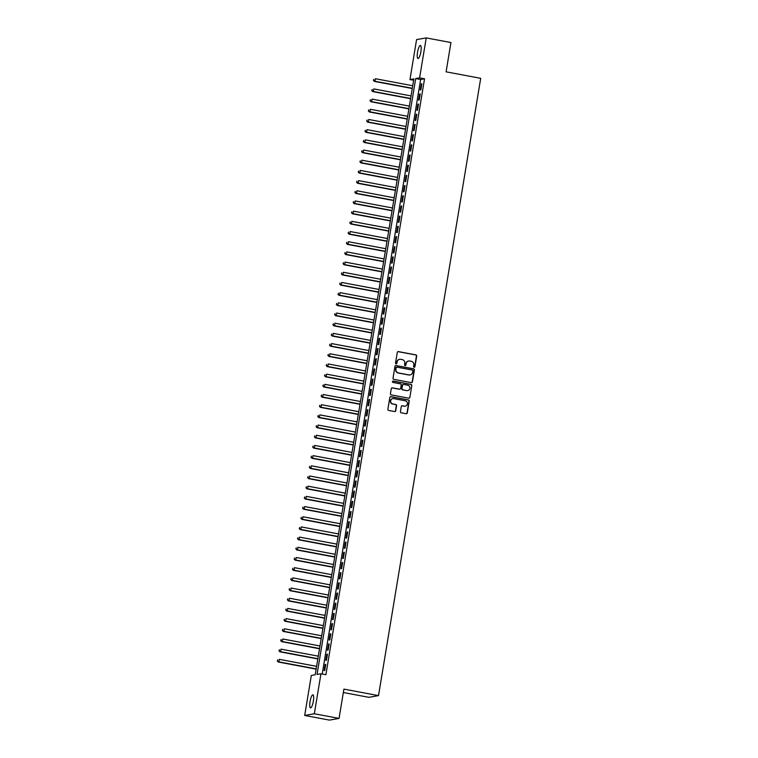 <?xml version="1.0" encoding="UTF-8"?>
<svg xmlns="http://www.w3.org/2000/svg" width="758" height="758" viewBox="0 0 758 758"><rect width="100%" height="100%" fill="white"/><g stroke="black" fill="none" stroke-linecap="round" stroke-linejoin="round"><path stroke-width="1.14" d="M414.143 367.27A0.711 0.692 80 0 0 414.939 366.692L416.692 356.071A1.014 0.985 80 0 0 415.886 354.886L398.424 351.608A1.014 0.985 80 0 0 397.287 352.423L395.524 363.044A0.711 0.692 80 0 0 396.33 363.878A0.711 0.692 80 0 0 396.879 363.3L397.107 361.926A3.259 3.146 80 0 1 400.745 359.311L402.204 359.586A3.259 3.146 80 0 1 404.781 363.366L404.554 364.74A0.711 0.692 80 0 0 405.35 365.574A0.711 0.692 80 0 0 405.909 364.996L406.136 363.622A3.259 3.146 80 0 1 409.775 361.007L411.234 361.282A3.259 3.146 80 0 1 413.802 365.062L413.574 366.436A0.711 0.692 80 0 0 414.143 367.27M414.247 367.279A0.711 0.692 80 0 0 414.673 366.739L416.436 356.118A1.014 0.985 80 0 0 415.63 354.934L398.158 351.655A1.014 0.985 80 0 0 397.95 351.636M396.197 363.887A0.711 0.692 80 0 0 396.624 363.347L397.107 361.926M405.217 365.583A0.711 0.692 80 0 0 405.653 365.043L406.136 363.622M310.031 701.652A6.633 1.592 100.6 0 1 312.931 694.84A6.633 1.592 100.6 0 1 313.376 701.065A6.633 1.592 100.6 0 1 310.477 707.887A6.633 1.592 100.6 0 1 310.031 701.652M417.535 52.283A6.633 1.592 100.6 0 1 420.434 45.471A6.633 1.592 100.6 0 1 420.88 51.696A6.633 1.592 100.6 0 1 417.98 58.508A6.633 1.592 100.6 0 1 417.535 52.283M400.442 411.622A1.014 0.985 80 0 0 401.247 412.807L406.146 413.726A1.014 0.985 80 0 0 407.283 412.911L409.235 401.115A1.014 0.985 80 0 0 408.429 399.93L390.967 396.652A1.014 0.985 80 0 0 389.83 397.467L387.878 409.263A1.014 0.985 80 0 0 388.674 410.448L394.596 411.556A1.014 0.985 80 0 0 395.733 410.741L396.567 405.691A1.014 0.985 80 0 0 395.771 404.507L392.834 403.957A2.719 2.634 80 0 1 392.805 398.604A2.719 2.634 80 0 1 393.715 398.613L405.217 400.774A2.719 2.634 80 0 1 405.246 406.127A2.719 2.634 80 0 1 404.336 406.117L402.413 405.757A1.014 0.985 80 0 0 401.276 406.572L400.442 411.622M426.223 37.9L450.944 42.543L446.092 71.83L480.705 78.33L378.517 695.617L343.905 689.117L339.053 718.404L314.333 713.752L304.688 715.457L311.311 675.473L315.214 674.781L413.868 78.889L409.955 79.581L416.578 39.596L426.223 37.9L419.6 77.885L415.697 78.567L317.043 674.459L320.956 673.777L314.333 713.752M320.956 673.777L325.902 674.705L424.546 78.813L419.6 77.885M411.3 382.629A1.014 0.985 80 0 0 412.437 381.814L414.389 370.018A1.014 0.985 80 0 0 413.584 368.833L396.112 365.555A1.014 0.985 80 0 0 394.975 366.37L393.023 378.166A1.014 0.985 80 0 0 393.828 379.351L411.3 382.629M411.812 385.566L409.86 397.363A1.014 0.985 80 0 1 408.723 398.177L391.251 394.899A1.014 0.985 80 0 1 390.446 393.715L391.28 388.664A1.014 0.985 80 0 1 392.417 387.85L399.504 389.176A1.014 0.985 80 0 0 400.641 388.361L401.2 385.017A1.014 0.985 80 0 0 400.395 383.832L393.014 382.449A0.711 0.692 80 0 1 393.004 381.047A0.711 0.692 80 0 1 393.241 381.047L411.007 384.382A1.014 0.985 80 0 1 411.812 385.566L409.86 397.363M420.889 89.842L421.903 83.731L421.249 83.844L420.235 89.956L420.889 89.842M419.202 100.028L420.216 93.916L419.562 94.03L418.549 100.141L419.202 100.028M417.516 110.213L418.53 104.102L417.876 104.216L416.862 110.327L417.516 110.213M415.829 120.399L416.843 114.287L416.189 114.401L415.176 120.513L415.829 120.399M414.143 130.584L415.157 124.473L414.503 124.587L413.489 130.698L414.143 130.584M412.456 140.77L413.47 134.659L412.816 134.772L411.802 140.884L412.456 140.77M410.77 150.956L411.784 144.844L411.13 144.958L410.116 151.069L410.77 150.956M409.083 161.141L410.097 155.03L409.443 155.144L408.429 161.255L409.083 161.141M407.397 171.327L408.41 165.216L407.757 165.329L406.743 171.441L407.397 171.327M405.71 181.513L406.724 175.401L406.07 175.515L405.056 181.626L405.71 181.513M404.023 191.698L405.037 185.587L404.384 185.701L403.37 191.812L404.023 191.698M402.337 201.884L403.351 195.772L402.697 195.886L401.683 201.998L402.337 201.884M400.65 212.069L401.664 205.958L401.01 206.072L399.997 212.183L400.65 212.069M398.964 222.255L399.978 216.144L399.324 216.267L398.31 222.378L398.964 222.255M397.277 232.45L398.291 226.329L397.637 226.453L396.624 232.564L397.277 232.45M395.591 242.636L396.605 236.524L395.951 236.638L394.937 242.749L395.591 242.636M393.904 252.821L394.918 246.71L394.264 246.824L393.25 252.935L393.904 252.821M392.218 263.007L393.231 256.896L392.578 257.009L391.564 263.121L392.218 263.007M390.531 273.193L391.545 267.081L390.891 267.195L389.887 273.306L390.531 273.193M388.845 283.378L389.858 277.267L389.205 277.381L388.2 283.492L388.845 283.378M387.158 293.564L388.172 287.453L387.518 287.566L386.514 293.678L387.158 293.564M385.471 303.75L386.485 297.638L385.831 297.752L384.827 303.863L385.471 303.75M383.785 313.935L384.799 307.824L384.145 307.938L383.141 314.049L383.785 313.935M382.098 324.121L383.112 318.009L382.458 318.123L381.454 324.234L382.098 324.121M380.412 334.306L381.426 328.195L380.772 328.309L379.767 334.42L380.412 334.306M378.725 344.492L379.739 338.381L379.085 338.494L378.081 344.606L378.725 344.492M377.039 354.678L378.053 348.566L377.399 348.68L376.394 354.791L377.039 354.678M375.362 364.863L376.366 358.752L375.722 358.866L374.708 364.977L375.362 364.863M373.675 375.049L374.679 368.938L374.035 369.051L373.021 375.172L373.675 375.049M371.989 385.235L372.993 379.123L372.349 379.246L371.335 385.358L371.989 385.235M370.302 395.43L371.306 389.309L370.662 389.432L369.648 395.543L370.302 395.43M368.615 405.615L369.62 399.504L368.975 399.618L367.962 405.729L368.615 405.615M366.929 415.801L367.933 409.69L367.289 409.803L366.275 415.915L366.929 415.801M365.242 425.987L366.247 419.875L365.602 419.989L364.589 426.1L365.242 425.987M363.556 436.172L364.56 430.061L363.916 430.174L362.902 436.286L363.556 436.172M361.869 446.358L362.883 440.246L362.229 440.36L361.215 446.471L361.869 446.358M360.183 456.543L361.196 450.432L360.543 450.546L359.529 456.657L360.183 456.543M358.496 466.729L359.51 460.618L358.856 460.731L357.842 466.843L358.496 466.729M356.81 476.915L357.823 470.803L357.17 470.917L356.156 477.028L356.81 476.915M355.123 487.1L356.137 480.989L355.483 481.103L354.469 487.214L355.123 487.1M353.436 497.286L354.45 491.175L353.796 491.288L352.783 497.4L353.436 497.286M351.75 507.472L352.764 501.36L352.11 501.474L351.096 507.585L351.75 507.472M350.063 517.657L351.077 511.546L350.423 511.659L349.41 517.771L350.063 517.657M348.377 527.843L349.391 521.731L348.737 521.845L347.723 527.956L348.377 527.843M346.69 538.028L347.704 531.917L347.05 532.031L346.036 538.152L346.69 538.028M345.004 548.214L346.018 542.103L345.364 542.226L344.35 548.337L345.004 548.214M343.317 558.409L344.331 552.288L343.677 552.411L342.663 558.523L343.317 558.409M341.631 568.595L342.644 562.483L341.991 562.597L340.977 568.708L341.631 568.595M339.944 578.78L340.958 572.669L340.304 572.783L339.29 578.894L339.944 578.78M338.257 588.966L339.271 582.855L338.618 582.968L337.604 589.08L338.257 588.966M336.571 599.152L337.585 593.04L336.931 593.154L335.917 599.265L336.571 599.152M334.884 609.337L335.898 603.226L335.244 603.34L334.231 609.451L334.884 609.337M333.198 619.523L334.212 613.411L333.558 613.525L332.544 619.637L333.198 619.523M331.511 629.709L332.525 623.597L331.871 623.711L330.858 629.822L331.511 629.709M329.825 639.894L330.839 633.783L330.185 633.896L329.171 640.008L329.825 639.894M328.138 650.08L329.152 643.968L328.498 644.082L327.484 650.193L328.138 650.08M326.452 660.265L327.465 654.154L326.812 654.268L325.798 660.379L326.452 660.265M424.546 78.813L420.633 79.495L322.216 674.014M325.125 664.453L324.111 670.565L324.765 670.451L325.779 664.34L325.125 664.453L325.741 664.567M343.346 692.518L368.871 697.322L378.517 695.617M339.053 718.404L329.408 720.1L304.688 715.457M413.641 80.272L409.955 79.581M420.633 79.495L415.697 78.567M421.249 83.844L421.865 83.958M419.562 94.03L420.178 94.144M417.876 104.216L418.492 104.329M416.189 114.401L416.805 114.515M414.503 124.587L415.119 124.7M412.816 134.772L413.432 134.886M411.13 144.958L411.746 145.072M409.443 155.144L410.059 155.257M407.757 165.329L408.373 165.443M406.07 175.515L406.686 175.629M404.384 185.701L404.999 185.824M402.697 195.886L403.313 196.009M401.01 206.072L401.626 206.195M399.324 216.267L399.94 216.381M397.637 226.453L398.253 226.566M395.951 236.638L396.567 236.752M394.264 246.824L394.88 246.937M392.578 257.009L393.194 257.123M390.891 267.195L391.507 267.309M389.205 277.381L389.82 277.494M387.518 287.566L388.134 287.68M385.831 297.752L386.447 297.866M384.145 307.938L384.761 308.051M382.458 318.123L383.074 318.237M380.772 328.309L381.388 328.422M379.085 338.494L379.701 338.608M377.399 348.68L378.015 348.803M375.722 358.866L376.328 358.989M374.035 369.051L374.642 369.174M372.349 379.246L372.955 379.36M370.662 389.432L371.268 389.546M368.975 399.618L369.582 399.731M367.289 409.803L367.895 409.917M365.602 419.989L366.209 420.103M363.916 430.174L364.522 430.288M362.229 440.36L362.836 440.474M360.543 450.546L361.159 450.659M358.856 460.731L359.472 460.845M357.17 470.917L357.785 471.031M355.483 481.103L356.099 481.216M353.796 491.288L354.412 491.402M352.11 501.474L352.726 501.588M350.423 511.659L351.039 511.783M348.737 521.845L349.353 521.968M347.05 532.031L347.666 532.154M345.364 542.226L345.98 542.34M343.677 552.411L344.293 552.525M341.991 562.597L342.607 562.711M340.304 572.783L340.92 572.896M338.618 582.968L339.233 583.082M336.931 593.154L337.547 593.268M335.244 603.34L335.86 603.453M333.558 613.525L334.174 613.639M331.871 623.711L332.487 623.825M330.185 633.896L330.801 634.01M328.498 644.082L329.114 644.196M326.812 654.268L327.428 654.381M408.553 361.026A3.259 3.146 80 0 0 405.881 363.669M399.523 359.33A3.259 3.146 80 0 0 396.851 361.973M411.509 382.648A1.014 0.985 80 0 0 412.172 381.861L414.124 370.065A1.014 0.985 80 0 0 413.318 368.881L395.847 365.602A1.014 0.985 80 0 0 395.638 365.583M412.845 370.861A0.711 0.692 80 0 0 412.286 370.037L396.946 367.156A0.711 0.692 80 0 0 396.15 367.725L395.913 369.174A3.259 3.146 80 0 0 398.49 372.955L408.969 374.926A3.259 3.146 80 0 0 412.608 372.311L412.845 370.861M396.576 367.185A0.711 0.692 80 0 0 395.894 367.772L396.15 367.725M409.936 374.954A3.259 3.146 80 0 1 408.714 374.973L398.225 373.002A3.259 3.146 80 0 1 395.648 369.222L395.894 367.772M408.932 398.196A1.014 0.985 80 0 0 409.595 397.41M399.712 389.195A1.014 0.985 80 0 1 399.248 389.224L392.161 387.897A1.014 0.985 80 0 0 391.952 387.878M411.556 385.614A1.014 0.985 80 0 0 410.751 384.429L392.985 381.094A0.711 0.692 80 0 0 392.881 381.084M406.856 390.56A2.719 2.634 80 0 0 409.936 387.906A2.719 2.634 80 0 0 407.747 385.216L403.692 384.448A1.014 0.985 80 0 0 402.555 385.272L401.996 388.617A1.014 0.985 80 0 0 402.801 389.801L406.601 390.607A2.719 2.634 80 0 0 407.643 390.588M403.218 384.486A1.014 0.985 80 0 0 402.29 385.31L402.555 385.272M406.601 390.607L402.545 389.849A1.014 0.985 80 0 1 401.74 388.664L402.29 385.31M405.113 406.146A2.719 2.634 80 0 1 404.071 406.165L402.157 405.805A1.014 0.985 80 0 0 401.948 405.786M392.672 398.632A2.719 2.634 80 0 0 392.568 404.005L392.834 403.957M394.814 411.575A1.014 0.985 80 0 0 395.477 410.789L396.311 405.738A1.014 0.985 80 0 0 395.505 404.554L392.568 404.005M406.364 413.745A1.014 0.985 80 0 0 407.027 412.958L408.979 401.162A1.014 0.985 80 0 0 408.174 399.978L390.702 396.69A1.014 0.985 80 0 0 390.493 396.68M412.731 85.739L375.447 78.737L375.03 81.277L374.376 81.4L412.276 88.515M373.675 80.31L373.846 79.287L373.419 80.357L375.03 81.277L412.314 88.288M374.376 81.4L373.419 80.357M411.044 95.925L373.77 88.923L373.343 91.472L372.69 91.585L410.59 98.701M371.989 90.496L372.159 89.482L371.733 90.543L373.343 91.472L410.628 98.474M372.69 91.585L371.733 90.543M409.358 106.111L372.083 99.108L371.657 101.657L371.003 101.771L408.903 108.887M370.302 100.681L370.473 99.668L370.046 100.729L371.657 101.657L408.941 108.659M371.003 101.771L370.046 100.729M407.671 116.296L370.397 109.294L369.97 111.843L369.317 111.957L407.217 119.072M368.615 110.867L368.786 109.853L368.36 110.914L369.97 111.843L407.254 118.845M369.317 111.957L368.36 110.914M405.985 126.482L368.71 119.48L368.284 122.029L367.63 122.142L405.53 129.258M366.929 121.053L367.099 120.039L366.673 121.1L368.284 122.029L405.568 129.031M367.63 122.142L366.673 121.1M404.298 136.667L367.024 129.665L366.597 132.214L365.943 132.328L403.843 139.453M365.242 131.238L365.413 130.224L364.986 131.286L366.597 132.214L403.881 139.216M365.943 132.328L364.986 131.286M402.612 146.863L365.337 139.851L364.911 142.4L364.257 142.513L402.157 149.639M363.556 141.424L363.726 140.41L363.3 141.471L364.911 142.4L402.195 149.402M364.257 142.513L363.3 141.471M400.935 157.048L363.651 150.037L363.224 152.585L362.57 152.699L400.47 159.824M361.869 151.609L362.04 150.596L361.613 151.657L363.224 152.585L400.508 159.587M362.57 152.699L361.613 151.657M399.248 167.234L361.964 160.222L361.538 162.771L360.884 162.885L398.784 170.01M360.183 161.805L360.353 160.781L359.927 161.842L361.538 162.771L398.822 169.773M360.884 162.885L359.927 161.842M397.562 177.419L360.277 170.408L359.851 172.957L359.197 173.07L397.097 180.196M358.496 171.99L358.667 170.967L358.24 172.028L359.851 172.957L397.135 179.959M359.197 173.07L358.24 172.028M395.875 187.605L358.591 180.594L358.164 183.142L357.511 183.256L395.411 190.381M356.81 182.176L356.98 181.153L356.554 182.214L358.164 183.142L395.449 190.154M357.511 183.256L356.554 182.214M394.188 197.791L356.904 190.779L356.478 193.328L355.824 193.442L393.724 200.567M355.123 192.361L355.294 191.338L354.867 192.409L356.478 193.328L393.762 200.339M355.824 193.442L354.867 192.409M392.502 207.976L355.218 200.965L354.791 203.514L354.138 203.627L392.038 210.752M353.436 202.547L353.607 201.524L353.181 202.594L354.791 203.514L392.076 210.525M354.138 203.627L353.181 202.594M390.815 218.162L353.531 211.16L353.105 213.699L352.461 213.813L390.351 220.938M351.75 212.733L351.92 211.709L351.494 212.78L353.105 213.699L390.389 220.711M352.461 213.813L351.494 212.78M389.129 228.347L351.845 221.345L351.418 223.885L350.774 223.998L388.664 231.124M350.063 222.918L350.234 221.895L349.808 222.966L351.418 223.885L388.702 230.896M350.774 223.998L349.808 222.966M387.442 238.533L350.158 231.531L349.732 234.07L349.087 234.194L386.978 241.309M348.377 233.104L348.547 232.081L348.121 233.151L349.732 234.07L387.016 241.082M349.087 234.194L348.121 233.151M385.756 248.719L348.472 241.717L348.045 244.266L347.401 244.379L385.291 251.495M346.69 243.29L346.861 242.276L346.434 243.337L348.045 244.266L385.329 251.268M347.401 244.379L346.434 243.337M384.069 258.904L346.785 251.902L346.359 254.451L345.714 254.565L383.605 261.681M345.004 253.475L345.174 252.461L344.748 253.523L346.359 254.451L383.643 261.453M345.714 254.565L344.748 253.523M382.383 269.09L345.098 262.088L344.672 264.637L344.028 264.75L381.918 271.866M343.317 263.661L343.488 262.647L343.061 263.708L344.672 264.637L381.956 271.639M344.028 264.75L343.061 263.708M380.696 279.276L343.412 272.274L342.986 274.822L342.341 274.936L380.232 282.052M341.631 273.846L341.801 272.833L341.375 273.894L342.986 274.822L380.27 281.824M342.341 274.936L341.375 273.894M379.009 289.461L341.725 282.459L341.299 285.008L340.655 285.122L378.545 292.237M339.954 284.032L340.115 283.018L339.688 284.079L341.299 285.008L378.583 292.01M340.655 285.122L339.688 284.079M377.323 299.647L340.039 292.645L339.622 295.194L338.968 295.307L376.859 302.433M338.267 294.218L338.428 293.204L338.002 294.265L339.622 295.194L376.897 302.196M338.968 295.307L338.002 294.265M375.636 309.842L338.352 302.83L337.935 305.379L337.282 305.493L375.172 312.618M336.58 304.403L336.741 303.389L336.315 304.451L337.935 305.379L375.21 312.381M337.282 305.493L336.315 304.451M373.95 320.028L336.666 313.016L336.249 315.565L335.595 315.679L373.486 322.804M334.894 314.589L335.055 313.575L334.629 314.636L336.249 315.565L373.523 322.567M335.595 315.679L334.629 314.636M372.263 330.213L334.979 323.202L334.562 325.75L333.908 325.864L371.799 332.989M333.207 324.784L333.368 323.761L332.942 324.822L334.562 325.75L371.837 332.753M333.908 325.864L332.942 324.822M370.577 340.399L333.293 333.387L332.876 335.936L332.222 336.05L370.112 343.175M331.521 334.97L331.682 333.946L331.255 335.008L332.876 335.936L370.15 342.938M332.222 336.05L331.255 335.008M368.89 350.584L331.606 343.573L331.189 346.122L330.535 346.235L368.426 353.361M329.834 345.155L329.995 344.132L329.569 345.193L331.189 346.122L368.464 353.133M330.535 346.235L329.569 345.193M367.204 360.77L329.919 353.759L329.503 356.307L328.849 356.421L366.739 363.546M328.148 355.341L328.309 354.318L327.882 355.388L329.503 356.307L366.787 363.319M328.849 356.421L327.882 355.388M365.517 370.956L328.233 363.944L327.816 366.493L327.162 366.607L365.062 373.732M326.461 365.527L326.632 364.503L326.196 365.574L327.816 366.493L365.1 373.505M327.162 366.607L326.196 365.574M363.831 381.141L326.546 374.139L326.13 376.679L325.476 376.792L363.376 383.918M324.775 375.712L324.945 374.689L324.509 375.76L326.13 376.679L363.414 383.69M325.476 376.792L324.509 375.76M362.144 391.327L324.86 384.325L324.443 386.864L323.789 386.978L361.689 394.103M323.088 385.898L323.259 384.875L322.823 385.945L324.443 386.864L361.727 393.876M323.789 386.978L322.823 385.945M360.457 401.513L323.173 394.511L322.756 397.05L322.103 397.173L360.003 404.289M321.401 396.083L321.572 395.06L321.136 396.131L322.756 397.05L360.041 404.061M322.103 397.173L321.136 396.131M358.771 411.698L321.487 404.696L321.07 407.245L320.416 407.359L358.316 414.474M319.715 406.269L319.885 405.255L319.45 406.316L321.07 407.245L358.354 414.247M320.416 407.359L319.45 406.316M357.084 421.884L319.8 414.882L319.383 417.431L318.73 417.544L356.63 424.66M318.028 416.455L318.199 415.441L317.763 416.502L319.383 417.431L356.667 424.433M318.73 417.544L317.763 416.502M355.398 432.069L318.114 425.067L317.697 427.616L317.043 427.73L354.943 434.846M316.342 426.64L316.512 425.626L316.077 426.688L317.697 427.616L354.981 434.618M317.043 427.73L316.077 426.688M353.711 442.255L316.427 435.253L316.01 437.802L315.356 437.916L353.256 445.031M314.655 436.826L314.826 435.812L314.39 436.873L316.01 437.802L353.294 444.804M315.356 437.916L314.39 436.873M352.025 452.441L314.741 445.439L314.324 447.987L313.67 448.101L351.57 455.217M312.969 447.012L313.139 445.998L312.703 447.059L314.324 447.987L351.608 454.99M313.67 448.101L312.703 447.059M350.338 462.626L313.054 455.624L312.637 458.173L311.983 458.287L349.883 465.412M311.282 457.197L311.453 456.183L311.017 457.245L312.637 458.173L349.921 465.175M311.983 458.287L311.017 457.245M348.652 472.821L311.367 465.81L310.951 468.359L310.297 468.472L348.197 475.598M309.596 467.383L309.766 466.369L309.33 467.43L310.951 468.359L348.235 475.361M310.297 468.472L309.33 467.43M346.965 483.007L309.681 475.996L309.264 478.544L308.61 478.658L346.51 485.783M307.909 477.568L308.08 476.555L307.644 477.616L309.264 478.544L346.548 485.546M308.61 478.658L307.644 477.616M345.278 493.193L307.994 486.181L307.577 488.73L306.924 488.844L344.824 495.969M306.223 487.764L306.393 486.74L305.957 487.801L307.577 488.73L344.862 495.732M306.924 488.844L305.957 487.801M343.592 503.378L306.308 496.367L305.891 498.916L305.237 499.029L343.137 506.155M304.536 497.949L304.707 496.926L304.28 497.987L305.891 498.916L343.175 505.918M305.237 499.029L304.28 497.987M341.905 513.564L304.631 506.552L304.204 509.101L303.551 509.215L341.451 516.34M302.849 508.135L303.02 507.111L302.594 508.173L304.204 509.101L341.488 516.113M303.551 509.215L302.594 508.173M340.219 523.75L302.944 516.738L302.518 519.287L301.864 519.401L339.764 526.526M301.163 518.32L301.333 517.297L300.907 518.368L302.518 519.287L339.802 526.298M301.864 519.401L300.907 518.368M338.532 533.935L301.258 526.924L300.831 529.472L300.177 529.586L338.077 536.711M299.476 528.506L299.647 527.483L299.221 528.553L300.831 529.472L338.115 536.484M300.177 529.586L299.221 528.553M336.846 544.121L299.571 537.119L299.145 539.658L298.491 539.772L336.391 546.897M297.79 538.692L297.96 537.668L297.534 538.739L299.145 539.658L336.429 546.67M298.491 539.772L297.534 538.739M335.159 554.306L297.885 547.304L297.458 549.844L296.804 549.967L334.704 557.083M296.103 548.877L296.274 547.854L295.847 548.925L297.458 549.844L334.742 556.855M296.804 549.967L295.847 548.925M333.473 564.492L296.198 557.49L295.772 560.029L295.118 560.153L333.018 567.268M294.417 559.063L294.587 558.04L294.161 559.11L295.772 560.029L333.056 567.041M295.118 560.153L294.161 559.11M331.796 574.678L294.511 567.676L294.085 570.224L293.431 570.338L331.331 577.454M292.73 569.249L292.901 568.235L292.474 569.296L294.085 570.224L331.369 577.226M293.431 570.338L292.474 569.296M330.109 584.863L292.825 577.861L292.399 580.41L291.745 580.524L329.645 587.639M291.044 579.434L291.214 578.42L290.788 579.482L292.399 580.41L329.683 587.412M291.745 580.524L290.788 579.482M328.422 595.049L291.138 588.047L290.712 590.596L290.058 590.709L327.958 597.825M289.357 589.62L289.528 588.606L289.101 589.667L290.712 590.596L327.996 597.598M290.058 590.709L289.101 589.667M326.736 605.235L289.452 598.233L289.025 600.781L288.372 600.895L326.272 608.011M287.67 599.805L287.841 598.792L287.415 599.853L289.025 600.781L326.31 607.783M288.372 600.895L287.415 599.853M325.049 615.42L287.765 608.418L287.339 610.967L286.685 611.081L324.585 618.196M285.984 609.991L286.154 608.977L285.728 610.038L287.339 610.967L324.623 617.969M286.685 611.081L285.728 610.038M323.363 625.606L286.079 618.604L285.652 621.153L284.999 621.266L322.899 628.391M284.297 620.177L284.468 619.163L284.042 620.224L285.652 621.153L322.936 628.155M284.999 621.266L284.042 620.224M321.676 635.801L284.392 628.789L283.966 631.338L283.321 631.452L321.212 638.577M282.611 630.362L282.781 629.348L282.355 630.41L283.966 631.338L321.25 638.34M283.321 631.452L282.355 630.41M319.99 645.987L282.706 638.975L282.279 641.524L281.635 641.638L319.525 648.763M280.924 640.548L281.095 639.534L280.668 640.595L282.279 641.524L319.563 648.526M281.635 641.638L280.668 640.595M318.303 656.172L281.019 649.161L280.593 651.709L279.948 651.823L317.839 658.948M279.238 650.743L279.408 649.72L278.982 650.781L280.593 651.709L317.877 658.711M279.948 651.823L278.982 650.781M316.617 666.358L279.332 659.346L278.906 661.895L278.262 662.009L316.152 669.134M277.551 660.929L277.722 659.905L277.295 660.967L278.906 661.895L316.19 668.897M278.262 662.009L277.295 660.967"/></g></svg>
